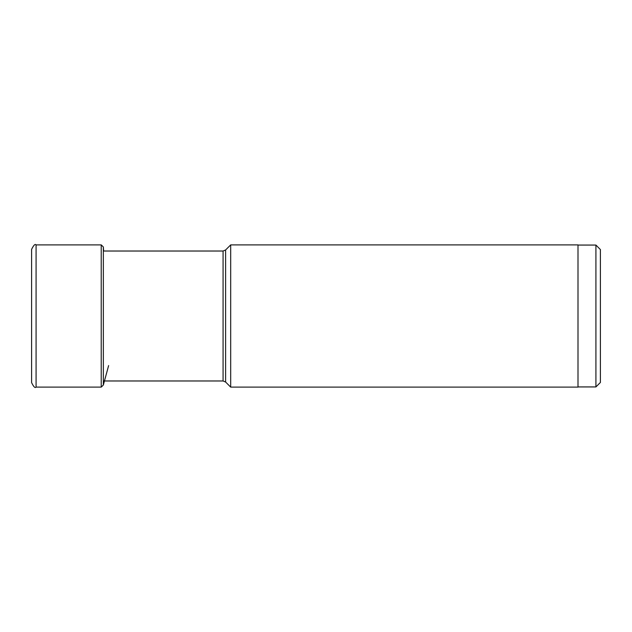 <?xml version="1.0" encoding="UTF-8"?>
<svg xmlns="http://www.w3.org/2000/svg" width="632" height="632" viewBox="0 0 632 632"><rect width="100%" height="100%" fill="white"/><g stroke="black" fill="none" stroke-linecap="round" stroke-linejoin="round"><path stroke-width="0.95" d="M31.6 316L31.6 249.379C33.607 245.2 35.1 243.707 36.079 244.9L36.079 387.1C35.1 388.293 33.607 386.8 31.6 382.621L31.6 316M595.921 386.926L595.921 245.074L600.4 249.553L600.4 382.447L595.921 386.926L578.004 386.926M230.68 244.9L578.004 244.9L578.004 387.1L230.68 387.1L230.68 244.9L225.608 249.972L223.072 251.023L223.072 380.978L225.608 382.028L225.608 249.972M36.079 244.9L101.231 244.9L101.231 387.1L36.079 387.1M101.231 244.9L103.34 246.954L103.34 385.046L108.633 365.58M103.64 251.023L103.34 246.954M103.34 385.046L101.231 387.1M595.921 245.074L578.004 245.074M225.608 382.028L230.68 387.1M223.072 380.978L103.34 380.978M223.072 251.023L103.34 251.023"/></g></svg>
